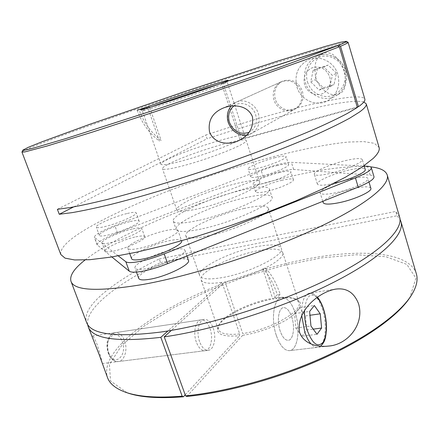 <?xml version="1.0" encoding="UTF-8"?>
<svg xmlns="http://www.w3.org/2000/svg" width="439" height="439" viewBox="0 0 439 439"><rect width="100%" height="100%" fill="white"/><g stroke="black" fill="none" stroke-linecap="round" stroke-linejoin="round"><path stroke-width="0.33" stroke-dasharray="2.19 1.65" d="M291.748 317.024C295.167 326.841 293.323 340 288.291 340.302C285.141 340.373 282.431 337.273 280.164 330.995C276.652 320.991 278.639 307.898 283.512 307.618C286.749 307.53 289.499 310.669 291.748 317.024C295.167 326.841 293.323 340 288.291 340.302C285.141 340.373 282.431 337.273 280.164 330.995C276.652 320.991 278.639 307.898 283.512 307.618C286.749 307.53 289.499 310.669 291.748 317.024M276.367 335.572C280.06 345.729 284.45 350.756 289.526 350.646C297.796 350.141 300.71 328.718 295.206 312.859C291.556 302.487 287.073 297.379 281.756 297.527C273.914 297.966 270.616 319.224 276.367 335.572C280.06 345.729 284.45 350.756 289.526 350.646C297.796 350.141 300.71 328.718 295.206 312.859C291.556 302.487 287.073 297.379 281.756 297.527C273.914 297.966 270.616 319.224 276.367 335.572M301.966 336.214L306.735 329.98L305.478 315.893L299.469 307.69L294.558 313.611L295.798 328.054L301.966 336.214L317.013 334.309M295.798 328.054L310.944 326.04M294.558 313.611L309.616 311.449M299.469 307.69L314.34 305.506M305.478 315.893L309.961 315.262M306.735 329.98L313.216 329.135M196.332 342.091C192.803 332.718 195.596 320.272 201.111 319.866C204.777 319.691 207.746 322.594 210.023 328.559C213.464 337.783 210.808 350.306 205.106 350.701C201.545 350.843 198.62 347.973 196.332 342.091M102.166 363.536L102.183 363.574C102.441 362.735 100.756 356.375 97.134 344.494C94.747 338.738 93.183 335.912 92.453 336.022C92.031 336.186 92.382 337.739 93.491 340.669M239.694 333.936C227.237 335.166 220.115 333.656 218.326 329.398L219.072 324.547C224.033 314.79 250.834 301.922 272.553 298.383L273.387 299.019C251.026 302.641 223.435 315.888 218.293 325.99C214.814 333.892 221.909 337.152 239.568 335.764L239.694 333.936L222.002 282.304C209.579 284.11 202.62 283.32 201.133 279.928C197.846 272.421 232.033 255.405 258.269 250.68C272.438 248.079 280.576 248.677 282.678 252.485C286.651 259.147 252.491 276.965 225.064 281.772L242.762 333.525C270.188 329.81 303.42 310.746 298.893 302.284L295.365 298.871L296.857 299.546C292.308 297.637 285.432 297.307 276.241 298.569L275.418 297.938C284.324 296.715 290.975 297.022 295.365 298.871M275.418 297.938L265.562 268.158L262.698 268.668L272.553 298.383M199.591 341.657C196.063 332.263 198.829 319.79 204.322 319.389C207.971 319.219 210.929 322.127 213.206 328.114C216.647 337.355 214.018 349.899 208.344 350.3C204.799 350.437 201.88 347.562 199.591 341.657M416.348 273.793C409.4 251.876 362.071 248.858 310.724 258.264C263.29 266.967 211.4 285.213 170.381 307.821C129.928 330.331 100.948 357.889 107.544 377.716M85.034 259.992C122.81 230.524 212.064 195.256 285.026 177.762C321.271 168.977 349.751 165.338 370.472 166.858M399.622 217.069L395.764 211.439L397.043 215.763L400.028 219.357M222.008 277.64C208.684 279.813 201.238 279.166 199.663 275.708C196.436 268.366 230.694 251.443 256.93 246.63C271.093 243.985 279.22 244.518 281.295 248.238C285.377 254.883 249.44 273.146 222.008 277.64M244.276 208.448C218.068 214.095 183.14 230.107 185.818 235.864C187.135 238.575 194.439 238.607 207.74 235.957C235.134 230.491 271.845 213.25 268.234 208.13C266.424 205.249 258.434 205.353 244.276 208.448M186.794 396.466L242.635 335.352L242.762 333.525M242.635 335.352C258.445 333.003 278.068 325.645 289.63 317.787C301.242 309.292 303.651 303.212 296.857 299.546M87.63 324.487C85.512 307.821 118.316 283.193 160.559 262.549L159.275 258.939C114.941 280.417 80.864 306.252 86.571 322.424M273.387 299.019L277.338 294.723C273.574 283.468 268.695 274.781 262.698 268.668M185.192 394.837L239.568 335.764M127.173 392.795L110.502 380.931L109.443 364.469L121.521 345.663L143.767 326.32L173.383 307.766L207.949 290.958L245.412 276.625L283.918 265.392L321.611 257.88L356.419 254.757L385.832 256.711L406.821 264.393L415.931 278.145L409.828 297.669M265.562 268.158C271.538 274.287 276.405 282.99 280.17 294.278L276.241 298.569M280.17 294.278L277.338 294.723M225.064 281.772L171.402 330.369M222.002 282.304L167.945 330.951M160.559 262.549L397.043 215.763M159.275 258.939L395.764 211.439M329.799 77.012C331.401 84.003 329.376 89.353 323.73 93.057C316.771 97.2 306.888 92.783 304.606 84.623C302.899 77.149 305.231 71.612 311.597 68.018C320.015 65.422 326.084 68.418 329.799 77.012C331.401 84.003 329.376 89.353 323.73 93.057C316.771 97.2 306.888 92.783 304.606 84.623C302.899 77.149 305.231 71.612 311.597 68.018C320.015 65.422 326.084 68.418 329.799 77.012M296.912 86.949C300.677 100.366 317.095 107.506 328.438 100.344C337.262 94.286 340.401 85.698 337.854 74.575C334.414 61.992 319.828 54.661 308.754 59.704C298.032 65.477 294.081 74.559 296.912 86.949C300.677 100.366 317.095 107.506 328.438 100.344C337.262 94.286 340.401 85.698 337.854 74.575C334.414 61.992 319.828 54.661 308.754 59.704C298.032 65.477 294.081 74.559 296.912 86.949M336.466 73.231L328.136 65.087L317.485 68.396L315.164 79.695L323.362 87.751L334.008 84.595L336.466 73.231L332.339 75.349L323.894 67.079L328.136 65.087M323.894 67.079L313.111 70.427L310.779 81.873L319.098 90.055L329.87 86.867L334.008 84.595M329.87 86.867L332.339 75.349M319.098 90.055L323.362 87.751M310.779 81.873L315.164 79.695M313.111 70.427L317.485 68.396M201.276 229.01C185.938 232.165 177.559 232.275 176.138 229.339C173.268 223.007 213.831 204.766 244.117 197.989C260.618 194.247 269.914 193.939 271.999 197.078C276.158 202.571 233.158 222.43 201.276 229.01M198.335 220.438C183.003 223.709 174.656 223.967 173.295 221.207C170.557 215.258 211.285 197.237 241.56 190.257C258.061 186.41 267.324 185.949 269.343 188.885C273.393 194.016 230.201 213.623 198.335 220.438M323.186 202.626C321.76 199.46 338.765 191.673 353.768 188.457C363.849 186.328 369.545 186.273 370.862 188.287M350.876 178.942C360.957 176.736 366.636 176.571 367.92 178.453C369.506 181.285 351.869 189.302 336.488 192.589C326.643 194.642 321.2 194.751 320.163 192.924C318.791 189.955 335.868 182.267 350.876 178.942M281.575 180.358C288.653 178.722 292.594 178.503 293.395 179.694C294.69 181.713 279.303 188.55 267.022 191.316C260.113 192.864 256.321 193.05 255.641 191.887C254.521 189.763 269.535 183.145 281.575 180.358M279.105 172.648C286.184 170.969 290.113 170.683 290.887 171.797C292.138 173.679 276.696 180.434 264.415 183.288C257.506 184.879 253.726 185.132 253.073 184.04C251.997 182.053 267.066 175.512 279.105 172.648M135.799 236.862C141.149 235.71 144.124 235.666 144.722 236.742C146.533 239.145 126.476 248.49 113.608 251.086C108.471 252.145 105.64 252.156 105.119 251.119C103.588 248.523 123.216 239.502 135.799 236.862M132.913 228.845C138.263 227.649 141.221 227.556 141.797 228.565C143.553 230.804 123.397 240.018 110.54 242.718C105.409 243.821 102.589 243.881 102.089 242.904C100.624 240.479 120.341 231.572 132.913 228.845M138.724 278.386C136.584 274.227 160.076 262.72 176.105 259.778C183.376 258.395 187.497 258.615 188.457 260.431M172.587 249.786C179.858 248.342 183.952 248.469 184.879 250.175C187.332 253.769 163.05 265.633 146.571 268.624C139.635 269.908 135.777 269.733 134.998 268.103C132.951 264.201 156.569 252.864 172.587 249.786M344.181 71.283C338.14 56.335 331.105 50.463 323.071 53.673C315.937 56.878 313.501 64.879 315.762 77.676C320.53 92.607 334.244 97.705 340.011 93.463C345.433 90.692 346.821 83.3 344.181 71.283M273.92 99.872C271.971 91.685 274.413 85.649 281.256 81.764C290.333 78.987 296.945 82.329 301.094 91.773C302.915 99.455 300.792 105.289 294.717 109.284C287.238 113.745 276.499 108.817 273.92 99.872M224.159 82.236L223.462 83.849L241.483 139.037C243.859 137.637 244.957 136.644 244.77 136.057C244.435 131.744 185.796 149.814 166.825 159.867C162.71 161.98 160.751 163.451 160.932 164.274C162.688 165.81 173.405 163.637 193.094 157.766C211.466 152.124 231.616 144.398 240.012 139.86L221.898 84.458C203.718 91.603 140.694 112.346 142.324 110.699L147.981 108.181L159.384 141.122L161.086 140.337C150.923 132.529 143.564 122.305 139.015 109.657M275.308 99.181C273.365 91.027 275.807 85.012 282.628 81.144C291.677 78.378 298.268 81.698 302.394 91.109C304.205 98.753 302.081 104.57 296.029 108.548C288.571 112.999 277.871 108.093 275.308 99.181M348.017 42.237L343.71 42.786L318.84 49.602C295.688 56.499 264.146 66.514 230.047 77.692C170.206 97.354 103.165 120.396 59.238 136.611C36.3 145.079 23.876 150.198 21.972 151.96M60.812 254.521C59.731 247.569 70.163 237.954 92.119 225.673C133.001 202.851 198.823 177.669 258.692 160.674C292.829 151.137 324.767 144.305 348.478 142.044L363.739 141.594L374.286 143.312L379.082 147.411M168.318 164.191C187.201 153.941 245.818 135.98 246.23 140.54C246.438 141.221 245.127 142.384 242.284 144.03C234.508 148.53 214.314 156.421 195.553 162.2C176.758 167.994 162.979 170.612 162.479 168.724C162.276 167.852 164.224 166.343 168.318 164.191M256.14 186.438C258.845 184.479 260.036 182.986 259.712 181.949C258.576 175.172 200.195 192.123 182.136 204.14C178.207 206.643 176.423 208.547 176.774 209.858C177.614 212.701 191.591 211.082 210.276 205.595C228.933 200.135 248.737 191.805 256.14 186.438M131.59 258.714C129.631 255.048 153.365 243.87 169.377 240.654C176.643 239.156 180.72 239.206 181.609 240.802L177.993 230.448C180.281 233.559 155.735 245.061 139.278 248.353C132.353 249.764 128.534 249.753 127.826 248.331C125.96 244.929 149.825 233.927 165.827 230.568C173.087 229.004 177.142 228.96 177.993 230.448M130.284 221.525C135.624 220.296 138.576 220.153 139.13 221.097C140.831 223.188 120.593 232.291 107.742 235.084C102.616 236.22 99.812 236.33 99.335 235.414C97.919 233.142 117.718 224.34 130.284 221.525M127.376 213.447C132.715 212.18 135.651 211.982 136.183 212.855C137.83 214.781 117.498 223.758 104.658 226.65C99.527 227.825 96.739 227.989 96.284 227.139C94.934 225.037 114.82 216.356 127.376 213.447M276.855 165.613C283.934 163.895 287.847 163.549 288.599 164.592C289.817 166.348 274.32 173.032 262.039 175.962C255.13 177.597 251.36 177.905 250.729 176.879C249.698 175.018 264.816 168.549 276.855 165.613M274.37 157.853C281.443 156.086 285.345 155.68 286.074 156.635C287.249 158.259 271.692 164.861 259.411 167.874C252.507 169.553 248.748 169.92 248.145 168.977C247.152 167.254 262.33 160.866 274.37 157.853M333.635 183.453C323.812 185.571 318.396 185.774 317.397 184.062C316.085 181.274 333.228 173.679 348.237 170.25C358.323 167.978 363.986 167.72 365.226 169.476M345.323 160.652C355.409 158.298 361.05 157.936 362.257 159.555C363.739 162.013 345.943 169.822 330.562 173.339C320.711 175.551 315.306 175.863 314.34 174.272C313.089 171.687 330.309 164.191 345.323 160.652M151.521 106.847L149.611 107.429M217.546 84.628L227.204 82.104L223.462 83.849M363.865 101.985C347.781 97.529 274.995 116.159 207.098 138.735L205.864 135.036C279.605 110.447 360.298 90.011 364.847 99.137M149.743 107.511L161.086 140.337M222.65 82.724L221.898 84.458M147.981 108.181L147.702 108.005M241.483 139.037L357.242 107.039M240.012 139.86L357.368 107.456M57.388 209.304L205.864 135.036M73.609 206.934L207.098 138.735M137.198 110.238C141.764 122.969 149.161 133.264 159.384 141.122M111.852 256.952L97.101 244.764C97.529 242.059 104.323 238.086 117.482 232.857L263.257 176.922C274.512 172.56 288.747 169.037 293.653 169.481L370.121 175.112C372.404 175.287 373.693 175.819 373.99 176.708M118.228 255.855L94.33 237.269C94.813 234.689 101.65 230.804 114.842 225.613L260.996 169.953C272.279 165.618 286.519 162.018 291.392 162.348L364.216 166.101M301.725 315.542C301.428 302.279 303.947 294.843 309.281 293.23C314.335 293.137 318.676 298.383 322.308 308.963C327.79 325.14 325.359 346.909 317.501 347.353C315.383 347.578 313.205 346.431 310.971 343.918M109.037 353.647C111.325 359.124 114.425 361.758 118.332 361.555C124.599 361.067 127.99 349.23 124.55 340.626C122.272 335.056 119.117 332.4 115.095 332.652C109.031 333.168 105.519 344.928 109.037 353.647M122.218 341.613C127.952 355.535 113.959 367.931 108.62 352.994C102.803 338.37 117.312 326.907 122.218 341.613M317.079 297.494C310.164 291.962 305.988 296.341 304.545 310.631M345.504 70.591C347.957 81.413 344.867 89.786 336.23 95.713C325.129 102.715 309.1 95.806 305.467 82.741C302.745 70.668 306.631 61.817 317.134 56.176C327.966 51.242 342.179 58.354 345.504 70.591M307.519 82.011C310.598 92.261 321.743 98.726 331.582 95.828C341.471 93.079 347.633 81.363 344.417 70.816C341.355 60.22 329.684 53.723 319.833 56.966C309.934 60.061 304.298 71.809 307.519 82.011M228.489 122.448C231.529 132.534 243.497 138.247 251.695 133.352C258.341 128.956 260.579 122.415 258.406 113.728C255.525 103.977 244.298 98.199 236.215 102.166C228.73 106.452 226.156 113.213 228.489 122.448M233.976 105.881C240.945 100.311 252.853 105.08 255.646 114.722C257.605 122.832 255.361 128.715 248.908 132.375M97.359 245.11L94.577 237.587M117.482 232.857L114.842 225.613M263.257 176.922L260.996 169.953M293.653 169.481L291.392 162.348M370.121 175.112L367.476 166.271M328.29 346.086L289.526 350.646L317.501 347.353L320.486 346.206M208.344 350.3L118.332 361.555C113.794 362.702 108.68 355.974 108.312 353.505C106.178 345.916 105.519 336.23 115.095 332.652L204.322 319.389M317.463 297.203C315.411 294.47 312.683 293.142 309.281 293.23L335.27 289.18M92.453 336.022L201.111 319.866M282.678 252.485L298.893 302.284M185.818 235.864L199.663 275.708M268.234 208.13L281.295 248.238M201.133 279.928L218.326 329.398M219.072 324.547L218.293 325.99M102.183 363.574L205.106 350.701M340.011 93.463L336.23 95.713C344.922 89.737 348.039 81.347 345.581 70.536C342.266 58.332 328.054 51.22 317.134 56.176L323.077 53.673M296.029 108.548L251.695 133.352L246.553 135.058M231.095 106.057L236.215 102.166L282.628 81.144M173.295 221.207L176.138 229.339M368.974 181.971L367.92 178.453M293.395 179.694L290.887 171.797M144.722 236.742L141.797 228.565M186.882 255.926L184.879 250.175M222.337 108.455L281.256 81.764M160.932 164.274L142.302 110.677M259.712 181.949L246.23 140.54M139.13 221.097L136.183 212.855M288.599 164.592L286.074 156.635M364.101 165.717L362.257 159.555M317.397 184.062L314.34 174.272M250.729 176.879L248.145 168.977M99.335 235.414L96.284 227.139M129.752 253.632L127.826 248.331M227.199 82.131L228.071 80.381M176.774 209.858L162.479 168.724M244.77 136.057L227.204 82.104M142.324 110.699L140.573 109.827M240.413 139.662L294.717 109.284M97.101 244.764L94.33 237.269M136.441 272.087L134.998 268.103M105.119 251.119L102.089 242.904M255.641 191.887L253.073 184.04M322.791 201.347L320.163 192.924M269.343 188.885L271.999 197.078"/><path stroke-width="0.66" d="M310.944 326.04L317.013 334.309L321.6 328.037L320.25 313.819L314.34 305.506L309.616 311.449L310.944 326.04M309.961 315.262L320.25 313.819M313.216 329.135L321.6 328.037M358.548 303.755C354.097 292.396 346.344 287.54 335.27 289.18C318.873 292.083 295.65 310.966 299.639 332.553C304.002 344.247 317.704 347.353 328.29 346.086C347.062 345.027 364.825 324.822 358.548 303.755M88.217 326.77L99.285 354.937L107.544 377.716C109.772 383.829 115.748 388.658 125.477 392.203C138.439 396.818 157.338 398.14 182.169 396.176L160.844 337.339C116.675 342.349 92.464 338.826 88.217 326.77L87.63 324.487M185.565 395.863C226.162 391.906 279.039 377.326 323.022 357.505C367.009 337.635 398.831 314.39 410.816 296.171C416.424 287.468 418.263 280.005 416.348 273.793L400.933 221.53C405.038 234.283 382.155 257.693 333.201 282.551C284.401 307.366 214.528 329.733 164.235 336.861L185.565 395.863L186.794 396.466C227.023 392.565 279.325 378.149 322.846 358.52C366.373 338.848 397.904 315.789 409.828 297.669L410.816 296.171M370.472 166.858C380.037 167.824 385.618 170.519 387.198 174.936C390.48 184.83 365.994 205.337 315.29 228.889C264.739 252.392 193.456 275.324 143.443 284.373C98.407 291.853 74.257 290.848 70.992 281.35C69.395 275.703 74.076 268.586 85.034 259.992M70.992 281.35L86.571 322.424C90.791 334.392 115.506 337.607 160.707 332.065C210.819 325.003 281.289 302.619 330.737 277.799C380.344 252.935 403.677 229.613 399.622 217.069L387.198 174.936M400.028 219.357L400.933 221.53M182.169 396.176L183.409 396.779L185.192 394.837M183.409 396.779C158.808 398.711 140.063 397.383 127.173 392.795L125.477 392.203M171.402 330.369L164.235 336.861M167.945 330.951L160.844 337.339M368.974 181.971L370.862 188.287C372.513 191.316 354.953 199.432 339.572 202.598C329.727 204.574 324.267 204.579 323.186 202.626L322.791 201.347M186.882 255.926L188.457 260.431C190.992 264.278 166.853 276.329 150.363 279.16C143.427 280.378 139.547 280.12 138.724 278.386L136.441 272.087M364.216 166.101L367.476 166.271C369.748 166.392 371.026 166.869 371.306 167.709L373.99 176.708C374.237 179.178 368.979 182.646 358.213 187.118L167.643 263.652C158.907 267.121 150.725 269.617 143.103 271.137C135.7 272.515 131.085 272.531 129.264 271.17L111.852 256.952M371.306 167.709C371.515 170.041 366.214 173.427 355.414 177.866L164.191 253.901C155.417 257.347 147.224 259.866 139.602 261.441C132.205 262.884 127.612 262.983 125.823 261.726L118.228 255.855M252.452 116.796C247.755 104.959 232.637 103.741 222.337 108.455C212.13 113.136 207.861 120.939 209.529 131.865C214.04 144.442 230.634 145.743 240.413 139.662C249.643 134.713 253.66 127.09 252.452 116.796M339.331 46.775L337.487 45.744L281.651 66.508C245.247 79.432 197.325 95.839 151.768 110.941L65.29 138.757L32.645 148.349L25.001 150.165L22.833 150.149L21.955 152.081L24.814 151.927L47.209 145.973L92.102 132.183L154.451 111.94L255.24 77.687L307.986 58.831L339.331 46.775L357.368 107.456L347.589 113.317C339.078 117.839 328.482 122.936 315.8 128.6C288.862 140.326 252.644 154.182 214.144 167.341C175.545 180.391 137.358 191.816 107.27 199.454C92.936 202.95 80.551 205.65 70.108 207.554L57.388 209.304L59.254 214.265L72.089 212.641C82.625 210.819 95.115 208.174 109.563 204.722C139.898 197.16 178.344 185.719 217.08 172.593C255.707 159.346 291.886 145.353 318.604 133.505C331.154 127.771 341.602 122.618 349.938 118.036L359.415 112.099C364.551 108.378 366.828 105.629 366.241 103.856L363.865 101.985M366.241 103.856L379.082 147.411C379.944 150.122 377.979 153.798 373.177 158.441L362.137 167.072L345.35 177.252L323.071 188.655L295.957 200.821L265.118 213.173L232.011 225.075L198.34 235.908L165.843 245.116L136.134 252.282L110.502 257.166L89.852 259.696L74.668 259.954L65.054 258.143L60.812 254.521L21.955 152.081M181.609 240.802C183.985 244.172 159.576 255.866 143.109 258.994C136.178 260.338 132.337 260.245 131.59 258.714L129.752 253.632M364.101 165.717L365.226 169.476C366.768 172.132 349.054 180.05 333.673 183.447L333.635 183.453M149.611 107.429L148.239 106.589C170.052 98.369 229.652 78.762 228.071 80.381L224.159 82.236M151.521 106.847C167.473 100.91 201.254 89.545 217.546 84.628M348.1 42.32L364.847 99.137C365.385 100.75 363.251 103.275 358.454 106.704L340.516 46.276C345.751 44.043 348.275 42.726 348.1 42.32L346.228 41.315C346.837 41.573 344.319 42.885 338.678 45.25L224.214 82.12M147.702 108.005L146.478 107.253L137.198 110.238L148.239 106.589M22.833 150.149L28.425 147.241L42.676 141.528L89.622 124.358L183.299 92.058L277.443 61.153L325.217 46.446L340.022 42.374L346.228 41.315M337.487 45.744L222.65 82.724C213.606 86.187 192.617 93.491 173.63 99.752C153.321 106.408 142.302 109.766 140.573 109.827L146.478 107.253M340.516 46.276L338.678 45.25M357.242 107.039L358.454 106.704M59.254 214.265L73.609 206.934M310.971 343.918C308.535 341.081 306.46 337.075 304.743 331.895L301.725 315.542M304.545 310.631C304.342 317.392 305.292 324.086 307.382 330.71C312.535 343.935 317.726 347.831 322.956 342.398C327.148 336.477 327.318 321.293 323.516 309.533C321.782 304.189 319.636 300.177 317.079 297.494M248.908 132.375C240.117 135.025 233.625 131.684 229.427 122.36C227.545 115.528 229.065 110.035 233.976 105.881M129.264 271.17L125.823 261.726M167.643 263.652L164.191 253.901M358.213 187.118L355.414 177.866M320.486 346.206C325.464 341.707 325.595 337.415 326.435 330.309C326.709 323.214 325.771 316.179 323.614 309.204C321.996 304.172 319.943 300.172 317.463 297.203M246.553 135.058C237.889 135.442 231.797 131.288 228.285 122.591C226.431 116.368 227.369 110.858 231.095 106.057"/></g></svg>
